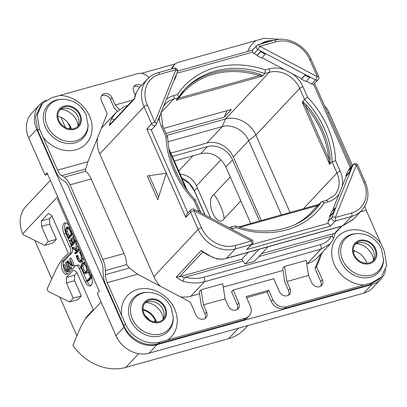 <?xml version="1.0" encoding="UTF-8"?>
<svg xmlns="http://www.w3.org/2000/svg" width="407" height="407" viewBox="0 0 407 407"><rect width="100%" height="100%" fill="white"/><g stroke="black" fill="none" stroke-linecap="round" stroke-linejoin="round"><path stroke-width="0.61" d="M380.871 279.166L372.853 287.708A26.821 22.466 -136.8 0 1 363.782 293.137L371.8 284.595A26.821 22.466 43.2 0 0 380.871 279.166A26.821 22.466 43.2 0 0 385.79 269.378M371.8 284.595L157.031 344.663A26.821 22.466 43.2 0 1 123.982 327.192L36.722 129.345A26.821 22.466 43.2 0 1 39.723 104.685A26.821 22.466 43.2 0 1 46.408 100.081M141.244 73.397L175.31 63.868M60.902 109.366A16.845 14.113 -136.8 0 1 76.755 120.823A16.845 14.113 -136.8 0 1 78.078 125.483M356.323 243.651A16.845 14.113 -136.8 0 1 372.176 255.103A16.845 14.113 -136.8 0 1 373.499 259.768M146.062 302.457A16.845 14.113 -136.8 0 1 161.92 313.909A16.845 14.113 -136.8 0 1 163.243 318.574M159.636 74.318A27.355 22.919 43.2 0 0 147.324 105.006L154.884 122.156L175.905 69.765L159.636 74.318A2.681 1.307 -105.6 0 0 157.911 72.802C153.77 73.977 150.275 76.073 147.426 79.085A30.042 25.163 43.2 0 0 144.063 106.705L99.766 153.917A30.042 25.163 -136.8 0 1 97.507 137.871M101.195 128.678A30.042 25.163 -136.8 0 1 103.129 126.297L116.433 112.123M99.766 153.917L153.887 276.623A30.042 25.163 -136.8 0 0 160.185 286.146M335.261 233.023L333.379 239.006L330.367 243.803L320.843 249.201L204.436 281.761L190.898 296.189A30.042 25.163 -136.8 0 1 180.499 296.886M190.898 296.189L199.516 293.778M223.245 287.144L282.987 270.431M306.715 263.797L307.305 263.629A30.042 25.163 -136.8 0 0 317.47 257.55L330.367 243.803M364.865 206.115A10.73 5.225 -105.6 0 0 366.203 210.251L380.769 243.274A30.108 25.219 43.2 0 0 344.47 231.893A30.108 25.219 43.2 0 0 334.289 264.438A30.108 25.219 43.2 0 0 364.041 284.971L371.876 282.748L381.293 277.121L379.68 278.841L370.258 284.473L284.508 308.47A10.73 8.99 -136.8 0 1 271.291 301.485L267.094 291.972L246.632 297.695M320.772 254.029L314.998 268.422L320.711 281.385A6.303 5.281 -136.8 0 1 320.696 286.218M322.375 252.32L316.6 266.717L322.319 279.675A6.303 5.281 -136.8 0 1 321.611 285.47A6.303 5.281 -136.8 0 1 311.716 282.641L308.547 275.458L306.181 260.399L284.524 266.453L282.672 268.427L284.661 281.089A4.294 2.091 -105.6 0 0 285.287 283.221L288.451 290.405A6.303 5.281 -136.8 0 1 288.436 295.243M238.848 303.022L237.24 304.731L231.527 291.768L233.13 290.064L238.848 303.022A6.303 5.281 -136.8 0 1 238.141 308.816A6.303 5.281 -136.8 0 1 228.241 305.988L225.076 298.804L222.71 283.745L201.053 289.799L203.419 304.858L225.076 298.804M237.24 304.731A6.303 5.281 -136.8 0 1 237.225 309.564M201.053 289.799L199.201 291.773L201.19 304.436A4.294 2.091 -105.6 0 0 201.811 306.568L204.98 313.751A6.303 5.281 -136.8 0 1 204.965 318.589M243.9 319.831L245.507 318.121A10.73 8.99 43.2 0 0 249.135 315.949L247.532 317.658A10.73 8.99 43.2 0 1 243.9 319.831L158.196 343.783C145.792 347.649 129.314 338.939 123.825 325.615L105.617 284.396A15.018 7.316 -105.6 0 1 103.108 273.229L103.052 269.134A10.73 5.225 74.4 0 0 101.257 261.157L68.366 186.584A10.73 5.225 74.4 0 0 64.225 181.11L61.788 179.553A15.018 7.316 -105.6 0 1 55.993 171.886L37.826 130.622L35.572 116.728L40.934 104.986L42.542 103.271L37.185 115.013L39.443 128.897L43.035 137.159A30.108 25.219 43.2 0 0 79.334 148.54A30.108 25.219 43.2 0 0 89.515 115.99A30.108 25.219 43.2 0 0 59.763 95.462L137.688 73.667A10.73 8.99 43.2 0 1 148.967 77.595M117.353 111.223L114.708 108.359A4.294 2.091 -105.6 0 1 113.655 106.685L110.485 99.501A6.303 5.281 43.2 0 0 101.501 95.925M139.83 87.174A6.303 5.281 43.2 0 0 133.761 86.9M247.832 51.435A30.108 25.219 43.2 0 1 256.217 40.517L178.297 62.312A10.73 8.99 43.2 0 0 174.669 64.479L173.061 66.188A10.73 8.99 43.2 0 0 171.378 69.032M47.69 174.252L45.065 174.99L28.704 137.892A26.821 22.466 -136.8 0 1 31.705 113.232L39.723 104.685M363.782 293.137L149.013 353.21A26.821 22.466 -136.8 0 1 115.964 335.739L97.298 293.411L99.303 291.275L47.07 172.853L45.065 174.99M57.87 116.254A16.845 14.113 -136.8 0 1 68.167 122.995L70.111 127.406A16.092 13.482 -136.8 0 1 70.701 128.943M353.286 250.539A16.845 14.113 -136.8 0 1 366.163 261.513A16.845 14.113 -136.8 0 1 366.819 263.232M355.113 251.109L353.388 251.607M61.111 117.42L65.359 127.462M68.167 122.995A16.845 14.113 -136.8 0 1 70.742 127.228A16.845 14.113 -136.8 0 1 71.398 128.948M92.124 275L91.031 275.305L57.468 199.206L58.303 198.321M91.031 275.305L91.865 274.415M143.03 309.345A16.845 14.113 -136.8 0 1 155.906 320.319A16.845 14.113 -136.8 0 1 156.563 322.039M155.952 322.034L155.27 320.497A16.092 13.482 -136.8 0 0 143.086 310.042M145.416 316.066A16.092 13.482 -136.8 0 1 149.7 320.085M247.853 325.564L244.439 329.197A46.668 39.097 -136.8 0 1 228.658 338.644L125.783 367.414A46.668 39.097 -136.8 0 1 72.904 345.345L80.683 326.938L84.982 319.215A107.285 52.249 -105.6 0 1 88.777 314.474L93.284 309.666L76.714 272.095L73.433 269.999L66.417 277.477L66.494 282.992L73.204 298.209L81.324 295.94L74.613 280.718L66.494 282.992M44.714 245.375L52.839 243.101L56.364 239.341L49.654 224.125L41.529 226.399L48.245 241.616L44.714 245.375L23.179 234.768L22.761 233.816A30.042 25.163 -136.8 0 1 26.119 206.196L50.376 180.342M76.847 335.76L59.798 297.105M41.529 226.399L41.453 220.884L48.469 213.405L51.75 215.501L68.325 253.073L63.813 257.88A107.285 52.249 -105.6 0 0 55.673 270.36L47.095 288.985L48.143 291.361L69.678 301.969L77.798 299.7L81.324 295.94M76.954 272.634L74.537 275.208L74.613 280.718M51.755 278.866L34.834 240.506M69.678 301.969L73.204 298.209M70.096 243.004L71.505 246.204A5.362 2.615 74.4 0 1 71.601 253.098L69.795 253.602A5.362 2.615 -105.6 0 0 69.704 246.708L64.036 233.867A8.048 3.917 74.4 0 1 64.876 222.914A8.048 3.917 74.4 0 1 69.241 225.89M69.795 253.602L62.378 261.508L64.184 261.004A6.975 3.398 -105.6 0 0 63.645 268.121A6.975 3.398 -105.6 0 0 67.811 273.891M75.9 265.557L77.706 265.054A5.362 2.615 74.4 0 1 81.156 268.081L79.35 268.589A5.362 2.615 -105.6 0 0 75.9 265.557A5.362 2.615 -105.6 0 0 75.249 265.969L67.832 273.87A6.975 3.398 74.4 0 1 66.982 274.404A6.975 3.398 74.4 0 1 62.139 269.556A6.975 3.398 74.4 0 1 62.378 261.508M79.35 268.589L85.012 281.43A8.048 3.917 74.4 0 0 90.186 285.973A8.048 3.917 74.4 0 0 91.137 275.274M74.537 275.208L66.417 277.477M51.989 216.041L49.578 218.61L49.654 224.125M48.245 241.616L56.364 239.341M49.578 218.61L41.453 220.884M65.842 222.888A8.048 3.917 -105.6 0 0 65.842 233.364L67.694 237.556M67.928 238.09L69.185 240.944M81.156 268.081L81.827 269.607M82.458 271.042L86.818 280.922A8.048 3.917 -105.6 0 0 91.026 285.495M71.601 253.098L64.184 261.004M89.759 272.415L88.634 272.481L88.548 272.975L90.491 276.846L86.9 280.677L86.93 281.11L87.235 281.405L88.589 281.023L88.283 280.733L88.589 281.023L91.885 277.513M85.623 273.606L87.77 272.71L88.66 269.887L87.307 270.263L86.36 266.392L84.112 263.141L82.769 262.82L81.96 263.349L81.085 266.163L82.138 270.365L84.341 273.356L85.623 273.606L86.416 273.087L87.307 270.263M85.516 262.795L84.122 262.444L82.769 262.82M81.044 261.055L78.77 258.328L77.762 255.418L76.241 255.81L76.231 256.207L77.137 259.005L79.314 261.981L80.688 262.312L81.359 261.879L82.133 258.643L81.095 254.456L79.838 252.284L79.589 252.182L79.589 252.747L80.815 254.762L81.67 258.292L81.013 261.091L80.418 261.477L79.253 261.208L77.416 258.71L76.241 255.81M80.688 262.312L82.713 261.498L83.481 258.18M76.068 248.901L73.794 247.263L72.461 247.639M74.003 247.37L72.451 247.639L72.466 248.199L76.47 251.165L74.786 252.961L75.097 253.719L78.805 249.771L78.729 249.288L78.444 249.064L76.618 251.012L76.043 243.391L76.165 250.356L72.441 247.644L74.003 247.37M74.827 253.49L76.45 253.337L76.18 253.113L76.45 253.337L79.782 249.791M77.905 249.639L77.656 244.978M73.967 241.534L72.309 238.385L70.996 238.751M73.881 236.411L72.741 236.492L72.66 236.935L74.618 240.837L72.96 242.608L71.164 238.98L72.517 238.599L70.976 238.751M72.243 243.371L70.859 240.486L69.353 240.659M70.955 238.761L70.879 239.26L72.67 242.918L71.225 244.454L69.505 240.863L70.859 240.486L70.615 240.308M69.261 240.685L71.459 245.569L72.812 245.192L76.089 241.422M72.741 233.827L71.973 234.045L70.93 231.41L69.058 228.302L66.865 227.167L66.107 227.666L65.456 230.84L67.755 237.825L68.305 238.456L69.775 238.034L69.75 237.474L72.878 234.142M69.902 227.391L68.223 226.791L66.865 227.167M67.099 262.118L65.868 262.464M67.964 270.64L65.034 264.708L63.614 264.998M63.487 265.033L65.405 269.826L66.575 271.611L67.42 271.851L67.964 271.484L68.549 269.342L67.872 266.936L65.944 262.566L65.69 262.647L67.572 267.089C68.371 268.89 68.432 270.172 67.75 270.925L67.308 271.22L65.578 269.393L63.68 265.089L64.84 264.657M67.42 271.851L69.317 271.108L69.902 268.966L69.5 267.246M71.439 263.024L68.442 260.831L66.941 261.442L70.146 268.717L70.38 268.406L67.633 262.179L72.924 266.061L74.42 265.715L71.194 258.191L69.77 258.476M72.924 266.061L69.841 258.572L71.006 258.13M70.146 268.717L71.688 268.447L71.734 268.03L69.882 263.828M91.702 276.857L91.02 277.045L88.634 272.481M91.773 277.086L91.02 277.045M91.819 277.259L91.066 277.284M86.93 281.11L87.235 281.405L91.005 277.488M82.311 264.133L83.028 263.665L84.147 263.904L86.05 266.641L86.839 269.922L86.055 272.329L85.368 272.776L84.295 272.578L82.423 270.06L81.542 266.514L82.311 264.133L83.725 263.69M86.014 272.369L83.776 269.683L82.896 266.132L83.664 263.756M80.698 251.872L79.686 252.157M80.764 252.025L79.589 252.182M77.762 255.418L76.409 255.8M77.93 255.596L76.577 255.978M76.816 243.076L75.89 243.335M76.857 243.167L76.043 243.391M76.938 243.345L76.185 243.559M79.467 249.079L78.444 249.064M72.894 244.831L71.54 245.207L75.168 241.437L72.741 236.492M75.02 241.493L75.992 241.209M76.002 241.224L75.137 241.463M71.261 245.426L71.54 245.207M69.75 237.474L68.396 237.856L71.973 234.045M69.846 237.652L68.396 237.856M68.305 238.456L68.493 238.029M66.468 228.434L67.119 228.006L68.946 228.907L71.398 233.572L67.994 237.195L65.939 231.486L66.468 228.434L67.832 228.047M69.007 236.116L67.297 231.11L67.821 228.057M67.272 262.194L65.746 262.5M68.442 260.831L66.946 261.187M69.653 258.511L72.329 265.054L67.089 261.208M250.793 223.474L225.849 166.916C220.07 156.029 211.696 151.602 200.732 153.637L174.349 161.019M210.633 217.984L196.459 185.846A17.165 14.382 43.2 0 0 180.143 174.165M230.265 176.933L213.39 194.917A13.685 6.665 -105.6 0 0 212.551 195.604A13.685 6.665 -105.6 0 0 212.79 213.192A13.685 6.665 -105.6 0 0 223.255 219.877A13.685 6.665 -105.6 0 0 223.972 218.905L240.847 200.921M213.39 194.917C216.01 194.134 224.888 214.26 223.972 218.905M259.524 221.032L232.55 159.88A20.386 17.079 -136.8 0 0 207.433 146.601L172.319 156.425M261.325 220.528L233.308 156.995A21.459 17.974 43.2 0 0 206.868 143.02L170.854 153.093M281.471 214.891L248.702 140.588C244.47 130.352 231.792 123.652 222.263 126.613L167.913 141.814M290.054 212.49L255.896 135.048C251.022 123.275 236.452 115.573 225.493 118.976L166.814 135.389M193.991 200.305L198.641 210.851A2.681 0.661 156.2 0 1 200.091 210.836L195.243 199.852C177.869 181.222 168.676 160.394 167.659 137.363L165.995 136.833A91.463 76.618 43.2 0 0 193.991 200.305C195.177 199.689 195.523 199.674 195.029 200.254M318.645 204.543L321.342 201.897A88.777 74.369 -136.8 0 1 314.53 210.582C296.515 230.265 264.86 236.559 235.368 225.905L236.157 227.605A91.463 76.618 -136.8 0 0 324.104 203.007C322.944 201.735 322.023 201.363 321.342 201.897L326.19 200.427A2.681 1.307 74.4 0 1 327.915 201.943A27.355 22.919 43.2 0 0 339.219 193.798L346.332 176.068L345.864 175.819L349.516 171.932L350.142 172.008L346.332 176.068M319.271 204.1L318.076 206.034A88.777 74.369 -136.8 0 1 313.721 211.426M319.261 204.141L316.829 205.805A1.073 0.58 -144.3 0 0 318.076 206.034M228.78 227.574L235.368 225.905M326.19 200.427L334.208 195.64A24.674 20.671 43.2 0 0 336.971 172.95L332.102 161.915L329.609 164.28L302.223 102.182L304.538 99.42L299.674 88.39L255.896 135.048L248.702 140.588L233.308 156.995M329.609 164.28L328.795 158.806A1.073 0.427 -5.3 0 0 330.189 158.46L329.924 164.235M302.889 101.928L306.751 105.316L305.642 106.298L302.803 102.528L302.889 101.928L302.36 101.745M302.223 102.182L302.803 102.528M332.102 161.915L335.577 160.704A91.463 76.618 43.2 0 0 307.58 97.232L304.538 99.42A88.777 74.369 43.2 0 1 332.102 161.915M262.001 57.733L301.577 78.653L301.404 79.08L306.079 81.548L310.058 77.065L305.382 74.593L301.577 78.653M307.58 97.232L302.93 86.691A2.681 0.661 -23.8 0 0 299.674 88.39A24.674 20.671 43.2 0 0 269.271 72.319L264.748 73.581L262.052 76.226L176.114 100.264L178.23 97.782L173.708 99.043A2.681 1.307 -105.6 0 0 173.657 95.599A27.355 22.919 43.2 0 0 166.361 99.318M184.249 89.952A88.777 74.369 -136.8 0 1 259.941 74.222A1.073 0.295 -72.6 0 0 259.396 75.585L178.729 98.148L176.16 99.985M163.721 128.373L231.502 109.417L224.237 117.155L165.964 133.455M259.941 74.222L262.678 75.788M178.383 97.543A88.777 74.369 -136.8 0 1 185.037 89.092A88.777 74.369 -136.8 0 1 264.748 73.581L265.415 69.938A91.463 76.618 -136.8 0 0 177.467 94.536C178.485 95.955 178.739 97.039 178.23 97.782L178.317 97.67A1.073 0.58 35.7 0 0 178.729 98.148A87.703 73.474 -136.8 0 1 259.396 75.585L262.052 76.226M155.84 125.061A2.681 2.681 0 0 0 156.374 124.221L156.374 124.221A2.681 1.394 21.9 0 0 154.884 122.156A2.681 0.661 156.2 0 0 151.628 123.855A2.681 2.249 43.2 0 0 155.84 125.061L152.03 129.116A2.681 2.249 -136.8 0 1 151.124 129.66L187.892 213.024M276.043 41.758A2.681 1.307 -105.6 0 0 274.318 40.242L258.048 44.79A2.681 1.307 -105.6 0 1 259.773 46.306L317.318 76.725L309.752 59.575A27.355 22.919 43.2 0 0 276.043 41.758L259.773 46.306A2.681 0.453 117.9 0 1 257.921 49.501L265.623 53.678L260.984 51.124L257.178 55.184L254.11 53.561A2.681 2.249 -136.8 0 1 252.706 52.065L176.806 73.296M257.178 55.184L257.005 55.606L261.681 58.079L265.623 53.678M350.32 167.592L313.553 84.229A2.681 2.249 -136.8 0 1 311.65 83.979L306.405 81.207M348.565 170.513L349.16 169.022A2.681 2.249 -136.8 0 1 349.542 168.422L353.347 164.362A2.681 2.249 43.2 0 0 352.971 164.962L333.832 212.383L333.297 212.357L329.65 216.244L330.113 216.493L328.144 221.413A2.681 2.249 -136.8 0 0 328.22 223.28L330.525 226.094L246.652 249.552L252.371 243.879A2.681 2.681 0 0 0 251.668 239.677L194.129 209.259A2.681 2.681 0 0 0 190.919 209.793A2.681 2.249 43.2 0 0 190.618 212.261L198.184 229.411L153.887 276.623M349.516 171.932L351.221 167.679L347.573 171.566L345.864 175.819M332.346 210.938L339.219 193.798M333.297 212.357L335.002 208.104L331.354 211.991L329.65 216.244M333.832 212.383L330.113 216.493M335.002 208.104L335.536 208.13M335.633 208.18L331.949 217.353L328.144 221.413M351.556 212.968A2.681 1.307 74.4 0 1 351.602 216.417L335.337 220.965A2.681 1.307 74.4 0 0 335.287 217.521L351.556 212.968A27.355 22.919 43.2 0 0 363.873 182.28L356.308 165.13L335.287 217.521A2.681 1.394 -158.1 0 0 331.949 217.353A2.681 2.249 43.2 0 0 332.605 220.08A2.681 2.249 43.2 0 0 335.337 220.965L330.525 226.094M363.873 182.28A2.681 0.661 -23.8 0 1 365.323 182.265L357.758 165.115A2.681 0.661 -23.8 0 0 356.308 165.13A2.681 1.394 -158.1 0 0 352.971 164.962L349.16 169.022M351.846 167.755L350.051 171.958M351.221 167.679L351.755 167.704M313.553 84.229L318.269 79.63A2.681 2.681 0 0 0 318.767 76.709L311.202 59.559C305.301 45.304 287.693 36.091 274.318 40.242M301.404 79.08L305.052 75.188L309.727 77.661M305.052 75.188L305.352 74.679L310.022 77.152M265.659 53.592L305.352 74.679M318.767 76.709A2.681 0.661 -23.8 0 0 317.318 76.725A2.681 0.453 117.9 0 1 315.461 79.92A2.681 2.249 43.2 0 0 318.269 79.63M257.005 55.606L260.653 51.72L265.328 54.192M260.653 51.72L260.948 51.211M252.915 50.127C252.203 50.071 252.137 50.722 252.706 52.065M176.211 74.908L176.424 75.28L174.72 79.533L174.506 79.167L176.165 74.883M173.987 80.311L174.72 79.533M174.181 68.249A2.681 1.307 -105.6 0 1 175.905 69.765A2.681 1.394 21.9 0 1 177.391 71.83A2.681 2.681 0 0 0 174.181 68.249L157.911 72.802M158.242 119.566L159.946 115.308M159.992 115.334L160.205 115.705L158.501 119.958L158.287 119.592M157.774 120.737L158.501 119.958M147.324 105.006A2.681 0.661 156.2 0 0 144.063 106.705L151.628 123.855L146.815 128.983L151.124 129.66M190.919 209.793L187.001 213.97L185.811 217.389L166.31 173.184L147.298 175.966L157.789 199.751L166.31 173.184L146.815 128.983M158.644 197.09L149.206 175.692M365.323 182.265C369.673 193.157 368.483 202.513 361.767 210.338A30.042 25.163 43.2 0 1 351.602 216.417L342.836 225.763L353.663 218.971M307.305 263.629L320.843 249.201A2.681 1.307 -105.6 0 0 320.141 244.709C325.488 243.233 329.121 240.461 331.039 236.386L332.102 236.472C333.419 237.367 333.791 238.299 333.211 239.27M207.346 254.706L208.048 254.609C214.107 258.832 220.233 260.068 226.429 258.318L342.836 225.763A2.681 1.307 74.4 0 1 342.511 225.966L226.104 258.526A2.681 1.307 74.4 0 0 226.429 258.318L235.195 248.977L251.465 244.424A2.681 2.249 43.2 0 0 252.371 243.879M320.141 244.709L203.729 277.269A2.681 1.307 -105.6 0 1 204.436 281.761C198.25 283.501 191.112 283.343 183.033 281.273A30.042 25.163 -136.8 0 1 176.287 277.091L201.302 250.432A30.042 25.163 43.2 0 0 208.048 254.609M183.033 281.273L184.325 277.803L185.083 277.208C192.206 278.754 198.418 278.775 203.729 277.269M259.01 249.323L245.324 263.904L242.72 261.085L185.083 277.208M245.324 263.904L254.35 261.38L268.035 246.795M331.039 236.386L258.862 256.573M242.72 261.085L241.88 259.183L179.487 276.78L176.287 277.091M207.402 254.736L202.177 251.628L201.302 250.432M241.88 259.183L248.336 252.304M261.579 253.678L335.17 233.211L341.773 226.175M194.129 209.259A2.681 0.453 -62.1 0 1 193.88 210.561L201.44 227.711A27.355 22.919 43.2 0 0 235.149 245.528L251.419 240.98L193.88 210.561A2.681 0.661 156.2 0 0 190.618 212.261L185.811 217.389M246.652 249.552L251.465 244.424A2.681 1.307 74.4 0 0 251.419 240.98A2.681 0.453 -62.1 0 0 251.668 239.677M316.6 266.717L314.998 268.422M324.552 105.861A15.018 7.316 74.4 0 1 328.958 112.439L352.335 165.446M381.293 277.121L386.65 265.384L384.432 251.455L380.769 243.269M135.251 95.146L133.745 91.733A6.303 5.281 -136.8 0 1 134.452 85.938A6.303 5.281 -136.8 0 1 141.438 85.47M119.419 109.483L115.257 104.975L112.088 97.792A6.303 5.281 -136.8 0 0 102.188 94.958A6.303 5.281 -136.8 0 0 101.485 100.758L107.199 113.716L87.953 161.686L85.714 168.946L85.46 171.332A15.018 7.316 74.4 0 1 91.178 178.943L124.069 253.515A15.018 7.316 74.4 0 1 126.577 264.55L105.372 270.619L105.428 274.71L129.406 268.004L137.576 274.196L190.267 302.05L195.981 315.008A6.303 5.281 -136.8 0 0 205.881 317.842A6.303 5.281 -136.8 0 0 206.583 312.047L203.419 304.858M125.025 322.934L125.448 323.891C130.917 337.23 147.4 345.94 159.814 342.058L167.582 339.916A30.108 25.219 43.2 0 0 174.674 309.081A30.108 25.219 43.2 0 0 141.173 288.751A30.108 25.219 43.2 0 0 121.779 315.705L125.025 322.934M121.779 315.705L107.219 282.687A10.73 5.225 74.4 0 1 105.428 274.71M105.372 270.619A15.018 7.316 -105.6 0 0 102.864 259.447L69.968 184.875A15.018 7.316 -105.6 0 0 64.174 177.208L61.737 175.651A10.73 5.225 74.4 0 1 57.596 170.177L43.03 137.159M129.406 268.004L126.669 264.662M284.524 266.453L286.889 281.512L290.059 288.7A6.303 5.281 -136.8 0 1 289.352 294.495A6.303 5.281 -136.8 0 1 279.451 291.661L273.738 278.703L233.13 290.064M308.547 275.458L286.889 281.512M364.041 284.966L286.111 306.766L284.508 308.47M249.135 315.949A10.73 8.99 43.2 0 0 250.336 306.084L246.138 296.576L268.696 290.262L272.894 299.776A10.73 8.99 43.2 0 0 286.111 306.766M245.507 318.121L167.582 339.916M174.669 64.479A10.73 8.99 43.2 0 0 172.649 68.676M115.257 104.975L132.901 100.041M59.763 95.462L51.999 97.604L42.542 103.271M58.913 120.609A12.23 10.246 -136.8 0 1 60.282 109.366A12.23 10.246 -136.8 0 1 79.487 114.855A12.23 10.246 -136.8 0 1 78.119 126.104A12.23 10.246 -136.8 0 1 58.913 120.609M59.539 110.277A12.23 10.246 -136.8 0 1 77.885 116.565A12.23 10.246 43.2 0 1 77.259 126.903M280.291 39.321L264.062 38.294L256.222 40.517M147.426 79.085L139.296 87.749L136.452 92.282A30.042 25.163 43.2 0 0 134.473 98.901L109.458 125.565A30.042 25.163 -136.8 0 1 111.437 118.946L116.026 112.551L124.333 106.588L127.152 105.586A2.681 1.307 74.4 0 1 127.65 105.632M139.296 87.749L136.452 92.282M136.284 92.547L134.473 98.901M114.55 119.607L111.437 118.946M134.422 98.418L110.45 123.967L109.458 125.565M374.908 249.14A12.23 10.246 -136.8 0 1 373.54 260.383A12.23 10.246 -136.8 0 1 354.334 254.894A12.23 10.246 -136.8 0 1 355.703 243.645A12.23 10.246 -136.8 0 1 374.908 249.14M354.96 244.556A12.23 10.246 43.2 0 1 373.305 250.849A12.23 10.246 -136.8 0 1 372.68 261.182M268.696 290.262L267.094 291.972M144.704 303.363A12.23 10.246 -136.8 0 1 163.049 309.656A12.23 10.246 43.2 0 1 162.424 319.994M164.652 307.946A12.23 10.246 43.2 0 0 145.447 302.457A12.23 10.246 43.2 0 0 144.078 313.7A12.23 10.246 43.2 0 0 163.283 319.19A12.23 10.246 43.2 0 0 164.652 307.946M226.974 110.684L224.237 117.155M28.704 137.892L36.722 129.345M115.964 335.739L123.982 327.192M149.013 353.21L157.031 344.663M68.88 128.719L70.111 127.406M154.039 321.81L155.27 320.497M228.658 338.644L238.466 328.19M125.783 367.414L138.675 353.678M22.761 233.816L57.585 196.698M101.104 302.035L84.982 319.215M71.505 246.204L69.704 246.708M64.036 233.867L65.842 233.364M86.818 280.922L85.012 281.43M89.662 272.197L88.706 272.461M91.585 276.48L90.847 276.689M85.465 262.764L84.112 263.141M87.022 266.203L86.36 266.392M87.77 272.71L86.416 273.087M85.648 272.202L84.295 272.578M83.776 269.683L82.423 270.06M82.896 266.132L81.542 266.514M81.756 254.273L81.095 254.456M83.486 258.267L82.133 258.643M82.713 261.498L81.359 261.879M78.073 256.1L76.72 256.481M78.312 257.127L76.959 257.504M78.77 258.328L77.416 258.71M80.606 260.831L79.253 261.208M77.106 243.737L76.257 243.976M79.665 249.527L78.805 249.771M73.784 236.202L72.828 236.467M75.677 240.486L74.969 240.685M75.834 240.847L75.142 241.041M70.167 227.996L69.058 228.302M71.591 231.222L70.93 231.41M69.658 238.075L68.407 238.426M68.264 234.513L66.911 234.89M67.297 231.11L65.939 231.486M69.2 266.565L67.872 266.936M69.902 268.966L68.549 269.342M69.317 271.108L67.964 271.484M66.931 269.017L65.578 269.393M74.405 265.476L73.051 265.852M71.734 268.03L70.38 268.406M205.164 215.089L194.46 190.822A21.459 17.974 43.2 0 0 181.924 178.2M204.955 214.982L194.378 191A1.073 0.265 -23.8 0 1 194.46 190.822L197.314 187.78M196.459 185.846L220.925 159.778M178.749 171.001L193.015 155.8M225.849 166.916L232.55 159.88M200.732 153.637L207.433 146.601M206.868 143.02L222.263 126.613L225.493 118.976L269.271 72.319A2.681 1.307 -105.6 0 0 269.22 68.869L265.415 69.938M169.088 150.422L186.05 188.879M198.641 210.851A27.355 22.919 43.2 0 0 199.13 211.899M231.339 228.927A27.355 22.919 43.2 0 0 232.351 228.668L236.157 227.605M230.627 227.157A2.681 1.307 74.4 0 1 232.351 228.668M239.804 227.345L316.829 205.805A87.703 73.474 -136.8 0 1 295.589 224.333M324.104 203.007L327.915 201.943M342.185 186.406A27.355 22.919 43.2 0 0 340.227 171.25L335.577 160.704M303.357 208.771L336.971 172.95A2.681 0.661 -23.8 0 1 340.227 171.25M330.189 158.46A88.777 74.369 43.2 0 0 306.751 105.316M329.67 163.441L330.082 163.589M328.795 158.806L305.642 106.298A87.703 73.474 43.2 0 1 328.795 158.806M302.93 86.691A27.355 22.919 43.2 0 0 292.557 73.886M284.442 69.597A27.355 22.919 43.2 0 0 269.22 68.869M161.07 112.51L173.708 99.043A24.674 20.671 43.2 0 0 165.359 104.039L163.533 106.369M261.859 75.982A1.073 0.829 143.2 0 1 262.601 75.666M176.597 99.827L176.297 99.807M177.467 94.536L173.657 95.599M159.147 118.34A27.355 22.919 43.2 0 0 161.345 126.292L165.995 136.833M161.045 112.581L162.795 126.277A2.681 0.661 156.2 0 0 161.345 126.292M251.592 244.709L328.22 223.28M310.058 77.065L315.461 79.92L311.65 83.979M254.11 53.561L257.921 49.501A2.681 2.249 43.2 0 1 256.817 45.538L252.462 50.183M201.44 227.711A2.681 0.661 156.2 0 0 198.184 229.411A30.042 25.163 43.2 0 0 235.195 248.977A2.681 1.307 74.4 0 0 235.149 245.528M184.325 277.803A27.355 22.919 -136.8 0 1 181.324 276.124M179.487 276.78L202.722 252.014M341.234 226.323L334.595 233.394M333.124 233.664A27.355 22.919 -136.8 0 1 332.102 236.472M322.319 279.675L320.711 281.385M110.485 99.501L112.088 97.792M125.448 323.891L123.825 325.615M39.443 128.897L37.826 130.622M206.583 312.047L204.98 313.751M290.059 288.7L288.451 290.405M360.292 211.905L366.203 210.251M107.219 282.687L137.576 274.196M328.958 112.439L327.62 112.81M87.953 161.686L57.596 170.177M85.714 168.946L61.737 175.651M85.47 171.255L64.174 177.208M91.178 178.943L69.968 184.875M124.069 253.515L102.864 259.447M61.508 99.298L60.292 99.379A24.13 20.213 43.2 0 0 45.406 127.142A24.13 20.213 43.2 0 0 70.472 143.579A24.13 20.213 43.2 0 0 88.085 125.453L86.045 114.591C80.871 104.345 72.69 99.247 61.508 99.298A23.082 19.338 43.2 0 0 47.268 125.849A23.082 19.338 43.2 0 0 71.245 141.575A23.082 19.338 43.2 0 0 88.09 124.237M80.24 114.647A13.121 10.989 43.2 0 0 64.072 106.1A13.121 10.989 43.2 0 0 58.165 120.818A13.121 10.989 43.2 0 0 74.333 129.365A13.121 10.989 43.2 0 0 80.24 114.647M273.626 40.435L271.764 40.486A23.082 19.338 43.2 0 0 262.922 43.432M271.764 40.486L270.553 40.573A24.13 20.213 43.2 0 0 260.75 44.037M309.752 59.575A2.681 0.661 -23.8 0 1 311.202 59.559M356.929 233.577L355.713 233.664A24.13 20.213 43.2 0 0 340.827 261.421A24.13 20.213 43.2 0 0 365.893 277.864A24.13 20.213 43.2 0 0 383.506 259.737L381.466 248.87C376.292 238.629 368.111 233.532 356.929 233.577A23.082 19.338 43.2 0 0 342.689 260.134A23.082 19.338 43.2 0 0 366.666 275.86A23.082 19.338 43.2 0 0 383.511 258.521M353.586 255.103A13.121 10.989 43.2 0 0 369.754 263.65A13.121 10.989 43.2 0 0 375.656 248.931A13.121 10.989 43.2 0 0 359.493 240.384A13.121 10.989 43.2 0 0 353.586 255.103M371.876 282.748L370.258 284.473M272.894 299.776L271.291 301.485M159.814 342.058L158.196 343.783M165.4 307.738A13.121 10.989 43.2 0 0 149.232 299.191A13.121 10.989 43.2 0 0 143.33 313.909A13.121 10.989 43.2 0 0 159.493 322.456A13.121 10.989 43.2 0 0 165.4 307.738M146.673 292.389A23.082 19.338 43.2 0 0 132.428 318.94A23.082 19.338 43.2 0 0 156.41 334.666A23.082 19.338 43.2 0 0 173.255 317.328L171.21 307.682C166.036 297.436 157.855 292.338 146.673 292.389L145.457 292.47A24.13 20.213 43.2 0 0 130.571 320.228A24.13 20.213 43.2 0 0 155.637 336.67A24.13 20.213 43.2 0 0 173.25 318.544L173.255 317.328M88.67 272.461L90.023 272.085M87.195 281.43L88.548 281.054M79.635 252.152L80.988 251.775M75.051 253.749L76.404 253.368M72.787 236.467L74.14 236.085M75.086 241.483L76.44 241.107M71.423 245.594L72.777 245.212M69.307 240.659L70.66 240.278M68.351 238.466L69.704 238.085M63.553 264.988L64.906 264.606M65.812 262.454L67.165 262.077M73.046 266.112L74.4 265.73M70.289 268.854L71.642 268.478M69.714 258.465L71.067 258.089M194.378 191L189.347 183.628L182.021 178.419M168.702 148.219L187.479 190.797M200.091 210.836L201.144 212.968M238.441 226.928L318.951 204.36M178.317 97.67L185.037 89.092M162.795 126.277L167.633 137.24M351.312 166.534L314.672 83.46M252.518 50.122L177.574 71.083M156.374 124.221L177.391 71.83M357.758 165.115A2.681 2.681 0 0 0 353.347 164.362M361.767 210.338L353.637 219.002M207.372 254.721L216.834 258.959L221.739 259.259L226.104 258.526M353.195 219.459L342.511 225.966M127.152 105.586L127.89 105.377M258.048 44.79A2.681 2.681 0 0 0 256.817 45.538"/></g></svg>
